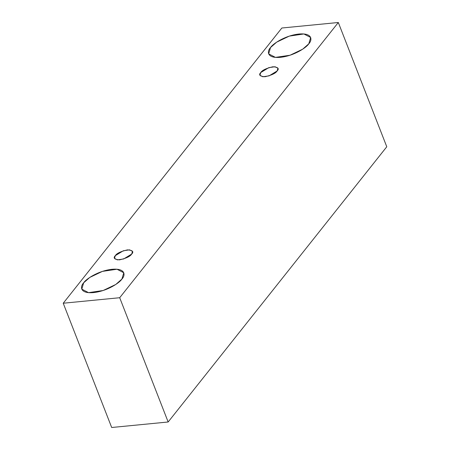 <?xml version="1.0" encoding="UTF-8"?>
<svg xmlns="http://www.w3.org/2000/svg" width="450" height="450" viewBox="0 0 450 450"><rect width="100%" height="100%" fill="white"/><g stroke="black" fill="none" stroke-linecap="round" stroke-linejoin="round"><path stroke-width="0.67" d="M111.684 427.5L63.231 303.233L281.846 28.012L338.316 22.5L119.7 297.72L63.231 303.233L111.684 427.5L168.154 421.988L119.7 297.72L168.154 421.988L386.769 146.768L338.316 22.5L386.769 146.768L168.154 421.988L111.684 427.5M281.846 28.012L63.231 303.233L119.7 297.72L338.316 22.5L281.846 28.012M121.905 279.079C119.97 282.414 107.809 291.054 93.527 292.596C79.492 293.822 80.179 286.296 83.655 282.814C85.59 279.478 97.751 270.832 112.039 269.291C126.067 268.071 125.381 275.597 121.905 279.079L123.767 272.762L117 269.235L102.403 271.389L89.781 277.425L83.655 282.814L81.793 289.131L88.566 292.657L103.157 290.498L115.779 284.468L121.905 279.079M308.79 43.807C306.849 47.143 294.688 55.789 280.406 57.33C266.377 58.551 267.058 51.024 270.534 47.542C272.475 44.207 284.636 35.561 298.918 34.026C312.947 32.799 312.266 40.326 308.79 43.807L310.652 37.491L303.879 33.964L289.282 36.124L276.666 42.154L270.534 47.542L268.673 53.859L275.445 57.386L290.036 55.232L302.659 49.196L308.79 43.807M277.144 70.954C275.732 73.271 271.676 75.201 264.977 76.748C259.819 76.359 258.407 74.959 260.747 72.557C262.159 70.239 266.214 68.31 272.914 66.763C278.072 67.151 279.484 68.546 277.144 70.954L277.942 68.248L275.04 66.735L268.785 67.657L260.747 72.557L259.954 75.263L262.851 76.776L269.106 75.847L277.144 70.954M131.692 254.064C130.286 256.382 126.231 258.311 119.531 259.858C114.367 259.47 112.956 258.069 115.301 255.667C116.707 253.35 120.763 251.421 127.462 249.874C132.626 250.262 134.032 251.657 131.692 254.064L132.491 251.359L129.589 249.846L123.334 250.768L115.301 255.667L114.502 258.373L117.405 259.886L123.66 258.958L131.692 254.064"/></g></svg>
